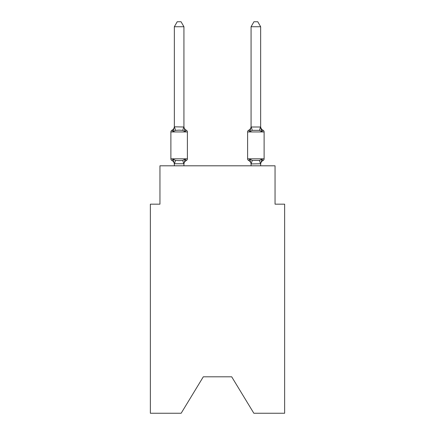 <?xml version="1.0" encoding="UTF-8"?>
<svg xmlns="http://www.w3.org/2000/svg" width="435" height="435" viewBox="0 0 435 435"><rect width="100%" height="100%" fill="white"/><g stroke="black" fill="none" stroke-linecap="round" stroke-linejoin="round"><path stroke-width="0.65" d="M231.692 376.802L253.85 413.25L284.637 413.25L284.637 204.167L275.045 204.167L275.045 165.806L159.955 165.806L159.955 204.167L150.363 204.167L150.363 413.25L181.15 413.25L203.308 376.802L231.692 376.802L203.308 376.802M260.657 165.806L260.657 163.756L260.657 164.321L260.657 163.756L251.066 163.93L249.869 159.177L248.695 160.531A1.919 1.919 0 0 1 247.613 158.802A1.919 1.919 0 0 0 248.695 160.531L249.869 159.177L248.695 160.531A1.919 1.919 0 0 1 247.613 158.802A1.919 1.919 0 0 0 248.695 160.531L249.869 159.177L248.695 160.531A1.919 1.919 0 0 1 247.613 158.802A1.919 1.919 0 0 0 248.695 160.531L249.869 159.177L248.695 160.531A1.919 1.919 0 0 1 247.613 158.802A1.919 1.919 0 0 0 248.695 160.531L249.869 159.177L248.695 160.531A1.919 1.919 0 0 1 247.613 158.802A1.919 1.919 0 0 0 248.695 160.531L249.869 159.177L248.695 160.531A1.919 1.919 0 0 1 247.613 158.802A1.919 1.919 0 0 0 248.695 160.531L249.869 159.177L252.267 160.412L259.461 160.412L261.859 159.177L263.034 160.531A1.919 1.919 0 0 0 264.11 158.802A1.919 1.919 0 0 1 263.034 160.531L262.484 160.265L263.034 160.531A1.919 1.919 0 0 0 264.11 158.802A1.919 1.919 0 0 1 263.034 160.531A1.919 1.919 0 0 0 264.11 158.802A1.919 1.919 0 0 1 263.034 160.531L262.484 160.265L263.034 160.531A1.919 1.919 0 0 0 264.11 158.802A1.919 1.919 0 0 1 263.034 160.531A1.919 1.919 0 0 0 264.11 158.802A1.919 1.919 0 0 1 263.034 160.531L262.484 160.265L263.034 160.531A1.919 1.919 0 0 0 264.11 158.802A1.919 1.919 0 0 1 263.034 160.531A1.919 1.919 0 0 0 264.11 158.802A1.919 1.919 0 0 1 263.034 160.531L262.484 160.265L263.034 160.531A1.919 1.919 0 0 0 264.11 158.802A1.919 1.919 0 0 1 263.034 160.531A1.919 1.919 0 0 0 264.11 158.802A1.919 1.919 0 0 1 263.034 160.531L262.484 160.265L263.034 160.531A1.919 1.919 0 0 0 264.11 158.802A1.919 1.919 0 0 1 263.034 160.531A1.919 1.919 0 0 0 264.11 158.802A1.919 1.919 0 0 1 263.034 160.531L262.484 160.265L263.034 160.531A1.919 1.919 0 0 0 264.11 158.802A1.919 1.919 0 0 1 263.034 160.531A1.919 1.919 0 0 0 264.11 158.802A1.919 1.919 0 0 1 263.034 160.531L262.484 160.265L263.034 160.531A1.919 1.919 0 0 0 264.11 158.802A1.919 1.919 0 0 1 263.034 160.531A1.919 1.919 0 0 0 264.11 158.802A1.919 1.919 0 0 1 263.034 160.531L262.484 160.265L263.034 160.531A1.919 1.919 0 0 0 264.11 158.802A1.919 1.919 0 0 1 263.034 160.531A1.919 1.919 0 0 0 264.11 158.802A1.919 1.919 0 0 1 263.034 160.531L262.484 160.265L263.034 160.531A1.919 1.919 0 0 0 264.11 158.802A1.919 1.919 0 0 1 263.034 160.531A1.919 1.919 0 0 0 264.11 158.802A1.919 1.919 0 0 1 263.034 160.531L262.484 160.265L263.034 160.531A1.919 1.919 0 0 0 264.11 158.802A1.919 1.919 0 0 1 263.034 160.531A1.919 1.919 0 0 0 264.11 158.802A1.919 1.919 0 0 1 263.034 160.531L262.484 160.265L263.034 160.531A1.919 1.919 0 0 0 264.11 158.802A1.919 1.919 0 0 1 263.034 160.531A1.919 1.919 0 0 0 264.11 158.802A1.919 1.919 0 0 1 263.034 160.531L262.484 160.265M260.657 26.736L257.781 21.75L253.948 21.75L251.066 26.736L260.657 26.736L260.657 126.427A4.219 4.219 0 0 0 263.034 130.223L261.859 131.577L263.034 130.223L261.859 131.577L260.859 128.439L261.859 131.577L263.034 130.223L261.859 131.577L263.034 130.223L261.859 131.577L260.859 128.439L261.859 131.577L263.034 130.223L261.859 131.577L263.034 130.223L261.859 131.577L260.859 128.439L261.859 131.577L263.034 130.223L261.859 131.577L263.034 130.223L261.859 131.577L260.859 128.439L261.859 131.577L263.034 130.223L261.859 131.577L263.034 130.223L261.859 131.577L260.859 128.439L261.859 131.577L263.034 130.223L261.859 131.577L263.034 130.223L261.859 131.577L260.859 128.439L261.859 131.577L263.034 130.223L261.859 131.577L263.034 130.223L261.859 131.577L260.859 128.439L261.859 131.577L263.034 130.223L261.859 131.577L263.034 130.223L261.859 131.577L260.859 128.439L261.859 131.577L263.034 130.223L261.859 131.577L263.034 130.223L261.859 131.577L260.859 128.439L261.859 131.577L263.034 130.223L261.859 131.577L263.034 130.223L261.859 131.577L260.859 128.439L261.859 131.577L263.034 130.223L261.859 131.577L263.034 130.223L261.859 131.577L260.859 128.439L261.859 131.577L263.034 130.223L261.859 131.577L263.034 130.223L261.859 131.577L260.859 128.439L261.859 131.577L263.034 130.223A1.919 1.919 0 0 1 264.11 131.952L264.11 158.802A1.919 1.919 0 0 1 263.034 160.531A1.919 1.919 0 0 0 264.11 158.802L247.613 158.802A1.919 1.919 0 0 0 248.695 160.531A1.919 1.919 0 0 1 247.613 158.802A1.919 1.919 0 0 0 248.695 160.531A1.919 1.919 0 0 1 247.613 158.802A1.919 1.919 0 0 0 248.695 160.531A1.919 1.919 0 0 1 247.613 158.802A1.919 1.919 0 0 0 248.695 160.531A1.919 1.919 0 0 1 247.613 158.802A1.919 1.919 0 0 0 248.695 160.531A1.919 1.919 0 0 1 247.613 158.802A1.919 1.919 0 0 0 248.695 160.531A1.919 1.919 0 0 1 247.613 158.802A1.919 1.919 0 0 0 248.695 160.531A1.919 1.919 0 0 1 247.613 158.802A1.919 1.919 0 0 0 248.695 160.531A1.919 1.919 0 0 1 247.613 158.802A1.919 1.919 0 0 0 248.695 160.531A1.919 1.919 0 0 1 247.613 158.802A1.919 1.919 0 0 0 248.695 160.531A1.919 1.919 0 0 1 247.613 158.802A1.919 1.919 0 0 0 248.695 160.531A1.919 1.919 0 0 1 247.613 158.802A1.919 1.919 0 0 0 248.695 160.531A1.919 1.919 0 0 1 247.613 158.802A1.919 1.919 0 0 0 248.695 160.531A1.919 1.919 0 0 1 247.613 158.802A1.919 1.919 0 0 0 248.695 160.531A1.919 1.919 0 0 1 247.613 158.802A1.919 1.919 0 0 0 248.695 160.531A1.919 1.919 0 0 1 247.613 158.802A1.919 1.919 0 0 0 248.695 160.531A1.919 1.919 0 0 1 247.613 158.802A1.919 1.919 0 0 0 248.695 160.531A1.919 1.919 0 0 1 247.613 158.802A1.919 1.919 0 0 0 248.695 160.531A1.919 1.919 0 0 1 247.613 158.802L247.613 131.952A1.919 1.919 0 0 1 248.695 130.223L249.869 131.577L248.695 130.223A1.919 1.919 0 0 0 247.613 131.952A1.919 1.919 0 0 1 248.695 130.223L249.869 131.577L248.695 130.223A1.919 1.919 0 0 0 247.613 131.952A1.919 1.919 0 0 1 248.695 130.223A1.919 1.919 0 0 0 247.613 131.952A1.919 1.919 0 0 1 248.695 130.223A1.919 1.919 0 0 0 247.613 131.952A1.919 1.919 0 0 1 248.695 130.223A1.919 1.919 0 0 0 247.613 131.952A1.919 1.919 0 0 1 248.695 130.223A1.919 1.919 0 0 0 247.613 131.952A1.919 1.919 0 0 1 248.695 130.223A1.919 1.919 0 0 0 247.613 131.952A1.919 1.919 0 0 1 248.695 130.223A1.919 1.919 0 0 0 247.613 131.952A1.919 1.919 0 0 1 248.695 130.223A1.919 1.919 0 0 0 247.613 131.952A1.919 1.919 0 0 1 248.695 130.223A1.919 1.919 0 0 0 247.613 131.952A1.919 1.919 0 0 1 248.695 130.223A1.919 1.919 0 0 0 247.613 131.952A1.919 1.919 0 0 1 248.695 130.223A1.919 1.919 0 0 0 247.613 131.952A1.919 1.919 0 0 1 248.695 130.223A4.219 4.219 0 0 0 251.066 126.427L251.066 126.427M251.066 26.736L251.066 126.998L260.657 126.998L260.657 126.427M251.066 126.998L249.869 131.577L250.315 130.054L249.869 131.577L250.315 130.054L249.869 131.577L250.315 130.054L249.869 131.577L250.315 130.054L249.869 131.577L250.315 130.054L249.869 131.577L250.315 130.054L249.869 131.577L250.315 130.054L249.869 131.577L250.315 130.054L249.869 131.577L250.315 130.054L249.869 131.577L250.315 130.054L249.869 131.577L250.315 130.054L249.869 131.577L250.315 130.054L249.869 131.577L252.267 130.342L251.147 126.797M185.761 160.265L186.305 160.531L185.131 159.177L186.305 160.531A4.219 4.219 0 0 0 183.934 164.321L183.934 163.756L174.343 163.756L174.343 164.321A4.219 4.219 0 0 0 171.966 160.531A1.919 1.919 0 0 1 170.89 158.802A1.919 1.919 0 0 0 171.966 160.531A1.919 1.919 0 0 1 170.89 158.802A1.919 1.919 0 0 0 171.966 160.531A1.919 1.919 0 0 1 170.89 158.802A1.919 1.919 0 0 0 171.966 160.531A1.919 1.919 0 0 1 170.89 158.802A1.919 1.919 0 0 0 171.966 160.531A1.919 1.919 0 0 1 170.89 158.802A1.919 1.919 0 0 0 171.966 160.531A1.919 1.919 0 0 1 170.89 158.802A1.919 1.919 0 0 0 171.966 160.531A1.919 1.919 0 0 1 170.89 158.802A1.919 1.919 0 0 0 171.966 160.531A1.919 1.919 0 0 1 170.89 158.802A1.919 1.919 0 0 0 171.966 160.531A1.919 1.919 0 0 1 170.89 158.802A1.919 1.919 0 0 0 171.966 160.531A1.919 1.919 0 0 1 170.89 158.802A1.919 1.919 0 0 0 171.966 160.531A1.919 1.919 0 0 1 170.89 158.802A1.919 1.919 0 0 0 171.966 160.531A1.919 1.919 0 0 1 170.89 158.802A1.919 1.919 0 0 0 171.966 160.531A1.919 1.919 0 0 1 170.89 158.802A1.919 1.919 0 0 0 171.966 160.531A1.919 1.919 0 0 1 170.89 158.802A1.919 1.919 0 0 0 171.966 160.531A1.919 1.919 0 0 1 170.89 158.802A1.919 1.919 0 0 0 171.966 160.531A1.919 1.919 0 0 1 170.89 158.802A1.919 1.919 0 0 0 171.966 160.531A1.919 1.919 0 0 1 170.89 158.802A1.919 1.919 0 0 0 171.966 160.531A1.919 1.919 0 0 1 170.89 158.802A1.919 1.919 0 0 0 171.966 160.531A1.919 1.919 0 0 1 170.89 158.802A1.919 1.919 0 0 0 171.966 160.531A1.919 1.919 0 0 1 170.89 158.802A1.919 1.919 0 0 0 171.966 160.531L173.141 159.177L171.966 160.531A1.919 1.919 0 0 1 170.89 158.802A1.919 1.919 0 0 0 171.966 160.531A1.919 1.919 0 0 1 170.89 158.802A1.919 1.919 0 0 0 171.966 160.531L173.141 159.177L171.966 160.531A1.919 1.919 0 0 1 170.89 158.802A1.919 1.919 0 0 0 171.966 160.531A1.919 1.919 0 0 1 170.89 158.802A1.919 1.919 0 0 0 171.966 160.531L173.141 159.177L171.966 160.531L173.141 159.177L171.966 160.531L173.141 159.177L171.966 160.531L173.141 159.177L171.966 160.531L173.141 159.177L171.966 160.531L173.141 159.177L171.966 160.531L173.141 159.177L171.966 160.531L173.141 159.177L171.966 160.531L173.141 159.177L171.966 160.531L173.141 159.177L171.966 160.531L173.141 159.177L171.966 160.531L173.141 159.177L175.539 160.412L179.138 160.607L182.733 160.412L185.131 159.177L186.305 160.531A1.919 1.919 0 0 0 187.387 158.802A1.919 1.919 0 0 1 186.305 160.531L185.761 160.265L186.305 160.531A1.919 1.919 0 0 0 187.387 158.802A1.919 1.919 0 0 1 186.305 160.531L185.761 160.265L186.305 160.531A1.919 1.919 0 0 0 187.387 158.802A1.919 1.919 0 0 1 186.305 160.531L185.761 160.265L186.305 160.531A1.919 1.919 0 0 0 187.387 158.802A1.919 1.919 0 0 1 186.305 160.531L185.761 160.265L186.305 160.531A1.919 1.919 0 0 0 187.387 158.802A1.919 1.919 0 0 1 186.305 160.531L185.761 160.265L186.305 160.531A1.919 1.919 0 0 0 187.387 158.802A1.919 1.919 0 0 1 186.305 160.531L185.761 160.265L186.305 160.531A1.919 1.919 0 0 0 187.387 158.802A1.919 1.919 0 0 1 186.305 160.531L185.761 160.265L186.305 160.531A1.919 1.919 0 0 0 187.387 158.802A1.919 1.919 0 0 1 186.305 160.531L185.761 160.265L186.305 160.531A1.919 1.919 0 0 0 187.387 158.802A1.919 1.919 0 0 1 186.305 160.531L185.761 160.265L186.305 160.531A1.919 1.919 0 0 0 187.387 158.802A1.919 1.919 0 0 1 186.305 160.531L185.761 160.265L186.305 160.531A1.919 1.919 0 0 0 187.387 158.802A1.919 1.919 0 0 1 186.305 160.531L185.761 160.265L186.305 160.531A1.919 1.919 0 0 0 187.387 158.802L187.387 131.952A1.919 1.919 0 0 0 186.305 130.223L185.131 131.577L186.305 130.223A1.919 1.919 0 0 1 187.387 131.952A1.919 1.919 0 0 0 186.305 130.223L185.131 131.577L186.305 130.223A1.919 1.919 0 0 1 187.387 131.952A1.919 1.919 0 0 0 186.305 130.223L185.131 131.577L186.305 130.223A1.919 1.919 0 0 1 187.387 131.952A1.919 1.919 0 0 0 186.305 130.223L185.131 131.577L186.305 130.223A1.919 1.919 0 0 1 187.387 131.952A1.919 1.919 0 0 0 186.305 130.223L185.131 131.577L186.305 130.223A1.919 1.919 0 0 1 187.387 131.952A1.919 1.919 0 0 0 186.305 130.223L185.131 131.577L186.305 130.223A1.919 1.919 0 0 1 187.387 131.952A1.919 1.919 0 0 0 186.305 130.223L185.131 131.577L186.305 130.223A1.919 1.919 0 0 1 187.387 131.952A1.919 1.919 0 0 0 186.305 130.223L185.131 131.577L186.305 130.223A1.919 1.919 0 0 1 187.387 131.952A1.919 1.919 0 0 0 186.305 130.223L185.131 131.577L186.305 130.223A1.919 1.919 0 0 1 187.387 131.952A1.919 1.919 0 0 0 186.305 130.223L185.131 131.577L186.305 130.223A1.919 1.919 0 0 1 187.387 131.952A1.919 1.919 0 0 0 186.305 130.223L185.131 131.577L186.305 130.223A1.919 1.919 0 0 1 187.387 131.952A1.919 1.919 0 0 0 186.305 130.223L185.131 131.577L186.305 130.223A1.919 1.919 0 0 1 187.387 131.952L170.89 131.952A1.919 1.919 0 0 1 171.966 130.223L172.516 130.489M183.934 26.736L174.343 26.736L177.219 21.75L181.052 21.75L183.934 26.736L183.934 126.998L185.131 131.577L182.733 130.342L179.138 130.147L175.539 130.342L173.141 131.577L171.966 130.223A4.219 4.219 0 0 0 174.343 126.427M173.141 131.577L171.966 130.223L173.141 131.577L171.966 130.223L173.141 131.577L171.966 130.223L173.141 131.577L171.966 130.223L173.141 131.577L171.966 130.223L173.141 131.577L171.966 130.223L173.141 131.577L171.966 130.223L173.141 131.577L171.966 130.223L173.141 131.577L171.966 130.223L173.141 131.577L171.966 130.223L173.141 131.577L171.966 130.223L173.141 131.577L174.343 126.824L183.934 126.998L183.934 126.427A4.219 4.219 0 0 0 186.305 130.223L185.131 131.577M183.934 163.756L185.131 159.177M174.343 126.998L174.343 26.736M174.343 165.806L174.343 164.321M251.066 165.806L251.066 163.756M261.859 159.177L263.034 160.531L261.859 159.177L263.034 160.531L261.859 159.177L263.034 160.531L261.859 159.177L263.034 160.531L261.859 159.177L263.034 160.531L261.859 159.177L263.034 160.531L261.859 159.177L263.034 160.531L261.859 159.177L263.034 160.531L261.859 159.177L263.034 160.531L261.859 159.177L263.034 160.531L261.859 159.177L263.034 160.531L261.859 159.177L260.657 163.756M248.695 160.531L249.869 159.177L248.695 160.531A4.219 4.219 0 0 1 251.066 164.321M170.89 131.952L170.89 158.802L187.387 158.802A1.919 1.919 0 0 1 186.305 160.531M183.934 165.806L183.934 163.93M173.141 159.177L174.343 163.756M260.657 126.998L261.859 131.577L259.461 130.342L252.267 130.342M260.657 164.321A4.219 4.219 0 0 1 263.034 160.531M175.539 160.412L174.419 163.951M182.733 160.412L183.853 163.951M174.419 126.797L175.539 130.342M183.853 126.797L182.733 130.342M264.11 131.952L247.613 131.952M260.581 163.951L259.461 160.412M251.147 163.951L252.267 160.412M259.461 130.342L260.581 126.797"/></g></svg>
